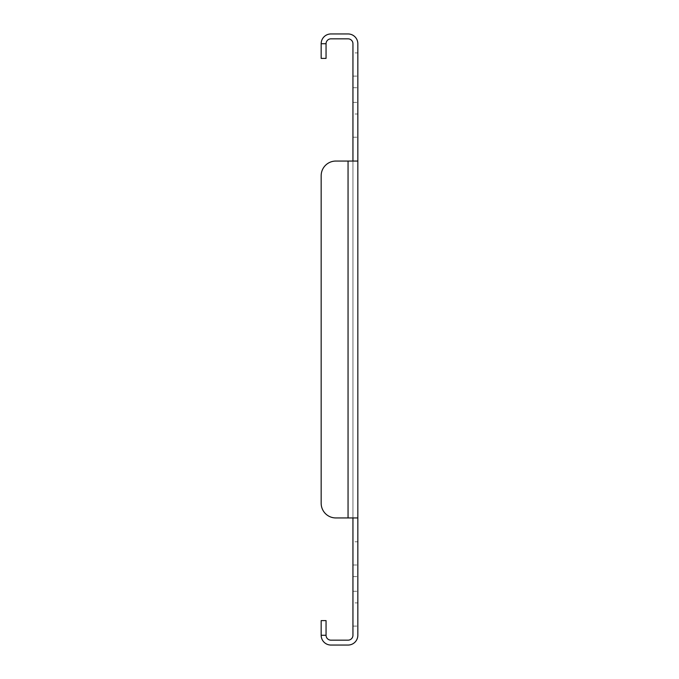 <?xml version="1.0" encoding="UTF-8"?>
<svg xmlns="http://www.w3.org/2000/svg" width="679" height="679" viewBox="0 0 679 679"><rect width="100%" height="100%" fill="white"/><g stroke="black" fill="none" stroke-linecap="round" stroke-linejoin="round"><path stroke-width="0.51" stroke-dasharray="3.4 2.55" d="M357.833 583.94L357.833 576.607L357.833 583.94M352.944 583.94L352.944 576.607L352.944 583.94M357.833 95.06L357.833 87.727L357.833 95.06M352.944 95.06L352.944 87.727L352.944 95.06M330.945 38.839L348.055 38.839A4.889 4.889 0 0 1 352.944 43.728L352.944 517.941L352.944 161.059L357.833 161.059L357.833 43.728A9.778 9.778 0 0 0 348.055 33.95L330.945 33.95A9.778 9.778 0 0 0 321.167 43.728L321.167 58.394L326.056 58.394L326.056 43.728A4.889 4.889 0 0 1 330.945 38.839M321.167 175.725L321.167 503.275L321.167 175.725A14.666 14.666 0 0 1 335.833 161.059A14.666 14.666 0 0 0 321.167 175.725A14.666 14.666 0 0 1 335.833 161.059L357.833 161.059L357.833 635.272A9.778 9.778 0 0 1 348.055 645.05L330.945 645.05A9.778 9.778 0 0 1 321.167 635.272L321.167 620.606L326.056 620.606L326.056 635.272L321.167 635.272M357.833 517.941L348.055 517.941L357.833 517.941L352.944 517.941L352.944 635.272A4.889 4.889 0 0 1 348.055 640.161L330.945 640.161A4.889 4.889 0 0 1 326.056 635.272M352.944 52.894L352.944 76.116L352.944 52.894L352.944 76.116L352.944 52.894L357.833 52.894L357.833 76.116L357.833 52.894L357.833 76.116L357.833 52.894L352.944 52.894M352.944 114.004L352.944 137.226L352.944 114.004L352.944 137.226L352.944 114.004L357.833 114.004L357.833 137.226L357.833 114.004L357.833 137.226L357.833 114.004L352.944 114.004M352.944 602.884L352.944 626.106L352.944 602.884L352.944 626.106L352.944 602.884L357.833 602.884L357.833 626.106L357.833 602.884L357.833 626.106L357.833 602.884L352.944 602.884M352.944 541.774L352.944 564.996L352.944 541.774L352.944 564.996L352.944 541.774L357.833 541.774L357.833 564.996L357.833 541.774L357.833 564.996L357.833 541.774L352.944 541.774M352.944 517.941L335.833 517.941L348.055 517.941L348.055 161.059L357.833 161.059M321.167 503.275A14.666 14.666 0 0 0 335.833 517.941A14.666 14.666 0 0 1 321.167 503.275A14.666 14.666 0 0 0 335.833 517.941L348.055 517.941L348.055 161.059L352.944 161.059M348.055 517.941L348.055 161.059L335.833 161.059M352.944 626.106L357.833 626.106L352.944 626.106M352.944 137.226L357.833 137.226L352.944 137.226M352.944 76.116L357.833 76.116L352.944 76.116M352.944 564.996L357.833 564.996L352.944 564.996M326.056 43.728L321.167 43.728M352.944 576.607L357.833 576.607L352.944 576.607M352.944 87.727L357.833 87.727L352.944 87.727M352.944 102.393L357.833 102.393L352.944 102.393M352.944 591.273L357.833 591.273L352.944 591.273"/><path stroke-width="1.02" d="M357.833 161.059L357.833 517.941L348.055 517.941L348.055 161.059L335.833 161.059L357.833 161.059L357.833 43.728A9.778 9.778 0 0 0 348.055 33.95L330.945 33.95A9.778 9.778 0 0 0 321.167 43.728L321.167 58.394L326.056 58.394L326.056 43.728L321.167 43.728M352.944 161.059L352.944 43.728A4.889 4.889 0 0 0 348.055 38.839L330.945 38.839A4.889 4.889 0 0 0 326.056 43.728M326.056 635.272L321.167 635.272L321.167 620.606L326.056 620.606L326.056 635.272A4.889 4.889 0 0 0 330.945 640.161L348.055 640.161A4.889 4.889 0 0 0 352.944 635.272L352.944 517.941M321.167 635.272A9.778 9.778 0 0 0 330.945 645.05L348.055 645.05A9.778 9.778 0 0 0 357.833 635.272L357.833 517.941M321.167 175.725L321.167 503.275L321.167 175.725A14.666 14.666 0 0 1 335.833 161.059M321.167 503.275A14.666 14.666 0 0 0 335.833 517.941L348.055 517.941"/></g></svg>
